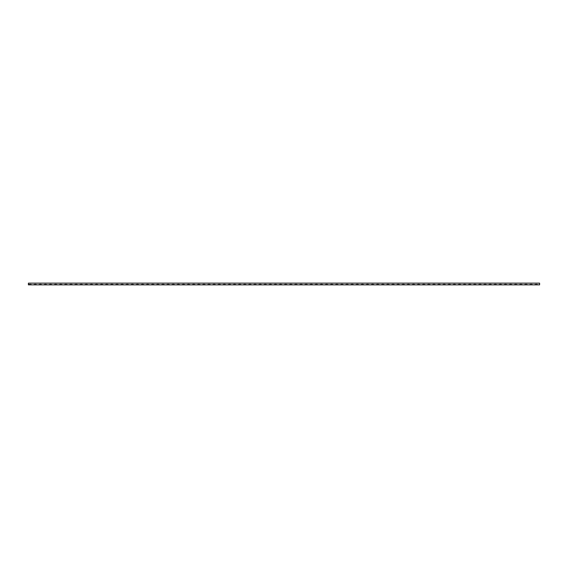 <?xml version="1.0" encoding="UTF-8"?>
<svg xmlns="http://www.w3.org/2000/svg" width="568" height="568" viewBox="0 0 568 568"><rect width="100%" height="100%" fill="white"/><g stroke="black" fill="none" stroke-linecap="round" stroke-linejoin="round"><path stroke-width="0.85" d="M38.624 284.852L539.6 284.852L539.6 283.148L28.4 283.148L28.4 284.852A3.096 3.096 0 0 1 31.808 284.852L33.512 284.852A3.096 3.096 0 0 1 36.92 284.852L38.624 284.852A3.096 3.096 0 0 1 42.032 284.852L38.624 284.852M537.896 284.852L534.488 284.852A3.096 3.096 0 0 1 537.896 284.852M532.784 284.852L529.376 284.852A3.096 3.096 0 0 1 532.784 284.852M527.672 284.852L524.264 284.852A3.096 3.096 0 0 1 527.672 284.852M522.56 284.852L519.152 284.852A3.096 3.096 0 0 1 522.56 284.852M517.448 284.852L514.04 284.852A3.096 3.096 0 0 1 517.448 284.852M512.336 284.852L508.928 284.852A3.096 3.096 0 0 1 512.336 284.852M507.224 284.852L503.816 284.852A3.096 3.096 0 0 1 507.224 284.852M502.112 284.852L498.704 284.852A3.096 3.096 0 0 1 502.112 284.852M497 284.852L493.592 284.852A3.096 3.096 0 0 1 497 284.852M491.888 284.852L488.48 284.852A3.096 3.096 0 0 1 491.888 284.852M486.776 284.852L483.368 284.852A3.096 3.096 0 0 1 486.776 284.852M481.664 284.852L478.256 284.852A3.096 3.096 0 0 1 481.664 284.852M476.552 284.852L473.144 284.852A3.096 3.096 0 0 1 476.552 284.852M471.44 284.852L468.032 284.852A3.096 3.096 0 0 1 471.44 284.852M466.328 284.852L462.92 284.852A3.096 3.096 0 0 1 466.328 284.852M461.216 284.852L457.808 284.852A3.096 3.096 0 0 1 461.216 284.852M456.104 284.852L452.696 284.852A3.096 3.096 0 0 1 456.104 284.852M450.992 284.852L447.584 284.852A3.096 3.096 0 0 1 450.992 284.852M445.88 284.852L442.472 284.852A3.096 3.096 0 0 1 445.88 284.852M440.768 284.852L437.36 284.852A3.096 3.096 0 0 1 440.768 284.852M435.656 284.852L432.248 284.852A3.096 3.096 0 0 1 435.656 284.852M430.544 284.852L427.136 284.852A3.096 3.096 0 0 1 430.544 284.852M425.432 284.852L422.024 284.852A3.096 3.096 0 0 1 425.432 284.852M420.32 284.852L416.912 284.852A3.096 3.096 0 0 1 420.32 284.852M415.208 284.852L411.8 284.852A3.096 3.096 0 0 1 415.208 284.852M410.096 284.852L406.688 284.852A3.096 3.096 0 0 1 410.096 284.852M404.984 284.852L401.576 284.852A3.096 3.096 0 0 1 404.984 284.852M399.872 284.852L396.464 284.852A3.096 3.096 0 0 1 399.872 284.852M394.76 284.852L391.352 284.852A3.096 3.096 0 0 1 394.76 284.852M389.648 284.852L386.24 284.852A3.096 3.096 0 0 1 389.648 284.852M384.536 284.852L381.128 284.852A3.096 3.096 0 0 1 384.536 284.852M379.424 284.852L376.016 284.852A3.096 3.096 0 0 1 379.424 284.852M374.312 284.852L370.904 284.852A3.096 3.096 0 0 1 374.312 284.852M369.2 284.852L365.792 284.852A3.096 3.096 0 0 1 369.2 284.852M364.088 284.852L360.68 284.852A3.096 3.096 0 0 1 364.088 284.852M358.976 284.852L355.568 284.852A3.096 3.096 0 0 1 358.976 284.852M353.864 284.852L350.456 284.852A3.096 3.096 0 0 1 353.864 284.852M348.752 284.852L345.344 284.852A3.096 3.096 0 0 1 348.752 284.852M343.64 284.852L340.232 284.852A3.096 3.096 0 0 1 343.64 284.852M338.528 284.852L335.12 284.852A3.096 3.096 0 0 1 338.528 284.852M333.416 284.852L330.008 284.852A3.096 3.096 0 0 1 333.416 284.852M328.304 284.852L324.896 284.852A3.096 3.096 0 0 1 328.304 284.852M323.192 284.852L319.784 284.852A3.096 3.096 0 0 1 323.192 284.852M318.08 284.852L314.672 284.852A3.096 3.096 0 0 1 318.08 284.852M312.968 284.852L309.56 284.852A3.096 3.096 0 0 1 312.968 284.852M307.856 284.852L304.448 284.852A3.096 3.096 0 0 1 307.856 284.852M302.744 284.852L299.336 284.852A3.096 3.096 0 0 1 302.744 284.852M297.632 284.852L294.224 284.852A3.096 3.096 0 0 1 297.632 284.852M292.52 284.852L289.112 284.852A3.096 3.096 0 0 1 292.52 284.852M287.408 284.852L284 284.852A3.096 3.096 0 0 1 287.408 284.852M282.296 284.852L278.888 284.852A3.096 3.096 0 0 1 282.296 284.852M277.184 284.852L273.776 284.852A3.096 3.096 0 0 1 277.184 284.852M272.072 284.852L268.664 284.852A3.096 3.096 0 0 1 272.072 284.852M266.96 284.852L263.552 284.852A3.096 3.096 0 0 1 266.96 284.852M261.848 284.852L258.44 284.852A3.096 3.096 0 0 1 261.848 284.852M256.736 284.852L253.328 284.852A3.096 3.096 0 0 1 256.736 284.852M251.624 284.852L248.216 284.852A3.096 3.096 0 0 1 251.624 284.852M246.512 284.852L243.104 284.852A3.096 3.096 0 0 1 246.512 284.852M241.4 284.852L237.992 284.852A3.096 3.096 0 0 1 241.4 284.852M236.288 284.852L232.88 284.852A3.096 3.096 0 0 1 236.288 284.852M231.176 284.852L227.768 284.852A3.096 3.096 0 0 1 231.176 284.852M226.064 284.852L222.656 284.852A3.096 3.096 0 0 1 226.064 284.852M220.952 284.852L217.544 284.852A3.096 3.096 0 0 1 220.952 284.852M215.84 284.852L212.432 284.852A3.096 3.096 0 0 1 215.84 284.852M210.728 284.852L207.32 284.852A3.096 3.096 0 0 1 210.728 284.852M205.616 284.852L202.208 284.852A3.096 3.096 0 0 1 205.616 284.852M200.504 284.852L197.096 284.852A3.096 3.096 0 0 1 200.504 284.852M195.392 284.852L191.984 284.852A3.096 3.096 0 0 1 195.392 284.852M190.28 284.852L186.872 284.852A3.096 3.096 0 0 1 190.28 284.852M185.168 284.852L181.76 284.852A3.096 3.096 0 0 1 185.168 284.852M180.056 284.852L176.648 284.852A3.096 3.096 0 0 1 180.056 284.852M174.944 284.852L171.536 284.852A3.096 3.096 0 0 1 174.944 284.852M169.832 284.852L166.424 284.852A3.096 3.096 0 0 1 169.832 284.852M164.72 284.852L161.312 284.852A3.096 3.096 0 0 1 164.72 284.852M159.608 284.852L156.2 284.852A3.096 3.096 0 0 1 159.608 284.852M154.496 284.852L151.088 284.852A3.096 3.096 0 0 1 154.496 284.852M149.384 284.852L145.976 284.852A3.096 3.096 0 0 1 149.384 284.852M144.272 284.852L140.864 284.852A3.096 3.096 0 0 1 144.272 284.852M139.16 284.852L135.752 284.852A3.096 3.096 0 0 1 139.16 284.852M134.048 284.852L130.64 284.852A3.096 3.096 0 0 1 134.048 284.852M128.936 284.852L125.528 284.852A3.096 3.096 0 0 1 128.936 284.852M123.824 284.852L120.416 284.852A3.096 3.096 0 0 1 123.824 284.852M118.712 284.852L115.304 284.852A3.096 3.096 0 0 1 118.712 284.852M113.6 284.852L110.192 284.852A3.096 3.096 0 0 1 113.6 284.852M108.488 284.852L105.08 284.852A3.096 3.096 0 0 1 108.488 284.852M103.376 284.852L99.968 284.852A3.096 3.096 0 0 1 103.376 284.852M98.264 284.852L94.856 284.852A3.096 3.096 0 0 1 98.264 284.852M93.152 284.852L89.744 284.852A3.096 3.096 0 0 1 93.152 284.852M88.04 284.852L84.632 284.852A3.096 3.096 0 0 1 88.04 284.852M82.928 284.852L79.52 284.852A3.096 3.096 0 0 1 82.928 284.852M77.816 284.852L74.408 284.852A3.096 3.096 0 0 1 77.816 284.852M72.704 284.852L69.296 284.852A3.096 3.096 0 0 1 72.704 284.852M67.592 284.852L64.184 284.852A3.096 3.096 0 0 1 67.592 284.852M62.48 284.852L59.072 284.852A3.096 3.096 0 0 1 62.48 284.852M57.368 284.852L53.96 284.852A3.096 3.096 0 0 1 57.368 284.852M52.256 284.852L48.848 284.852A3.096 3.096 0 0 1 52.256 284.852M47.144 284.852L43.736 284.852A3.096 3.096 0 0 1 47.144 284.852M36.92 284.852L33.512 284.852M31.808 284.852L28.4 284.852"/></g></svg>
